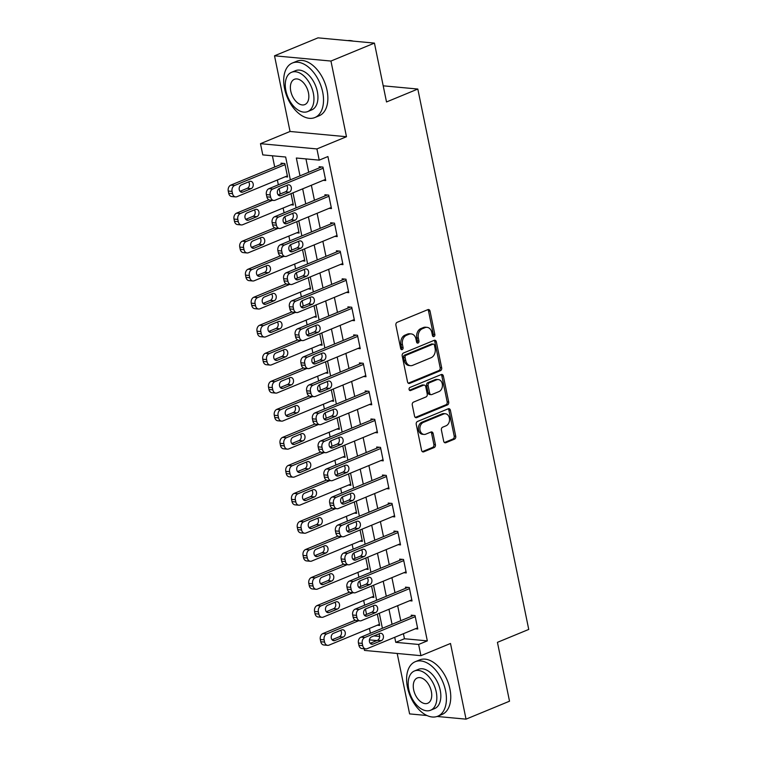 <?xml version="1.0" encoding="UTF-8"?>
<svg xmlns="http://www.w3.org/2000/svg" width="757" height="757" viewBox="0 0 757 757"><rect width="100%" height="100%" fill="white"/><g stroke="black" fill="none" stroke-linecap="round" stroke-linejoin="round"><path stroke-width="1.14" d="M433.96 336.543A1.618 1.23 95.3 0 0 434.84 334.509L430.042 311.127A2.318 1.76 95.3 0 0 428.547 309.528A2.318 1.76 95.3 0 0 427.885 309.632L397.151 322.312A2.318 1.76 95.3 0 0 395.902 325.217L400.699 348.599A1.618 1.23 95.3 0 0 403.084 347.614L402.469 344.586A7.409 5.63 95.3 0 1 406.481 335.294L409.045 334.234A7.409 5.63 95.3 0 1 411.174 333.903A7.409 5.63 95.3 0 1 415.953 339.022L416.577 342.05A1.618 1.23 95.3 0 0 418.962 341.066L418.347 338.038A7.409 5.63 95.3 0 1 422.359 328.737L424.923 327.686A7.409 5.63 95.3 0 1 427.052 327.346A7.409 5.63 95.3 0 1 431.831 332.474L432.455 335.493A1.618 1.23 95.3 0 0 433.96 336.543M432.767 336.193A1.618 1.23 95.3 0 0 433.316 334.367L428.519 310.985A2.318 1.76 95.3 0 0 427.762 309.679M401.011 349.299A1.618 1.23 95.3 0 0 401.56 347.472L400.945 344.444L402.469 344.586M416.889 342.751A1.618 1.23 95.3 0 0 417.438 340.924L416.814 337.896L418.347 338.038M443.687 441.217A2.318 1.76 95.3 0 0 445.182 442.817A2.318 1.76 95.3 0 0 445.845 442.713L454.474 439.155A2.318 1.76 95.3 0 0 455.723 436.25L450.396 410.275A2.318 1.76 95.3 0 0 448.901 408.676A2.318 1.76 95.3 0 0 448.239 408.78L417.504 421.46A2.318 1.76 95.3 0 0 416.246 424.374L421.583 450.339A2.318 1.76 95.3 0 0 423.078 451.938A2.318 1.76 95.3 0 0 423.74 451.834L434.158 447.538A2.318 1.76 95.3 0 0 435.407 444.633L433.127 433.515A2.318 1.76 95.3 0 0 431.632 431.916A2.318 1.76 95.3 0 0 430.97 432.02L425.803 434.149A6.188 4.712 95.3 0 1 424.024 434.433A6.188 4.712 95.3 0 1 419.88 429.001A6.188 4.712 95.3 0 1 423.39 422.378L443.621 414.032A6.188 4.712 95.3 0 1 445.4 413.748A6.188 4.712 95.3 0 1 449.535 419.179A6.188 4.712 95.3 0 1 446.034 425.803L442.665 427.194A2.318 1.76 95.3 0 0 441.407 430.099L443.687 441.217M403.415 633.704L404.456 638.747L427.327 640.876L418.63 644.462L420.93 655.676L364.505 650.424L364.155 648.749M374.431 43.102L330.951 61.052L274.517 55.8L317.997 37.85L374.431 43.102L386.515 101.958L417.817 89.042L528.746 629.427L497.434 642.343L509.518 701.2L466.038 719.15L450.5 643.478L420.93 655.676M274.517 55.8L290.045 131.472L346.479 136.724L330.951 61.052M346.479 136.724L316.918 148.93L319.217 160.143L296.337 158.014L299.999 175.851M427.327 640.876L327.913 156.548L319.217 160.143M440.423 370.703A2.318 1.76 95.3 0 0 441.672 367.798L436.344 341.833A2.318 1.76 95.3 0 0 434.849 340.224A2.318 1.76 95.3 0 0 434.187 340.328L403.453 353.017A2.318 1.76 95.3 0 0 402.204 355.922L407.531 381.888A2.318 1.76 95.3 0 0 409.026 383.496A2.318 1.76 95.3 0 0 409.688 383.392L440.423 370.703L438.89 370.561A2.318 1.76 95.3 0 0 440.148 367.656L434.821 341.691A2.318 1.76 95.3 0 0 434.064 340.385M443.365 376.049L448.702 402.024A2.318 1.76 95.3 0 1 447.444 404.929L416.719 417.609A2.318 1.76 95.3 0 1 416.047 417.713A2.318 1.76 95.3 0 1 414.552 416.113L412.272 405.004A2.318 1.76 95.3 0 1 413.53 402.099L425.992 396.952A2.318 1.76 95.3 0 0 427.251 394.047L425.737 386.676A2.318 1.76 95.3 0 0 424.242 385.076A2.318 1.76 95.3 0 0 423.579 385.181L410.597 390.536A1.618 1.23 95.3 0 1 409.972 387.452L441.208 374.554A2.318 1.76 95.3 0 1 441.88 374.45A2.318 1.76 95.3 0 1 443.365 376.049L441.842 375.907L447.179 401.882L448.702 402.024M397.198 653.471L409.603 713.898L426.976 715.516M437.12 716.463L466.038 719.15M305.951 158.904L308.695 172.265M311.364 185.257L314.448 200.293M317.117 213.285L320.202 228.321M322.87 241.313L325.955 256.349M328.623 269.341L331.708 284.377M334.376 297.369L337.461 312.404M340.13 325.396L343.214 340.432M345.883 353.424L348.968 368.46M351.636 381.452L354.721 396.488M357.389 409.48L360.474 424.516M363.142 437.508L366.227 452.544M368.896 465.536L371.98 480.572M374.649 493.564L377.734 508.6M380.402 521.592L383.487 536.628M386.155 549.62L389.24 564.656M391.908 577.648L394.993 592.684M397.662 605.676L400.746 620.712M323.324 180.317L325.728 180.545L322.965 167.089L319.151 166.729L319.388 167.855M329.077 208.345L331.481 208.572L328.718 195.117L324.904 194.757L325.141 195.883M334.831 236.373L337.234 236.6L334.471 223.145L330.658 222.785L330.894 223.911M340.584 264.401L342.987 264.628L340.224 251.173L336.411 250.813L336.647 251.939M346.337 292.429L348.74 292.656L345.977 279.201L342.164 278.841L342.401 279.967M352.09 320.457L354.494 320.684L351.731 307.228L347.917 306.869L348.154 307.995M357.843 348.485L360.247 348.712L357.484 335.256L353.67 334.897L353.907 336.023M363.597 376.513L366 376.74L363.237 363.284L359.433 362.925L359.66 364.051M369.35 404.541L371.753 404.768L368.99 391.312L365.186 390.953L365.413 392.079M375.103 432.569L377.506 432.796L374.753 419.34L370.939 418.99L371.167 420.107M380.856 460.597L383.26 460.824L380.506 447.368L376.693 447.018L376.92 448.135M386.609 488.625L389.013 488.852L386.259 475.396L382.446 475.046L382.673 476.162M392.363 516.653L394.766 516.88L392.012 503.424L388.199 503.074L388.426 504.19M398.116 544.68L400.519 544.908L397.766 531.452L393.952 531.102L394.179 532.218M403.869 572.708L406.272 572.935L403.519 559.48L399.705 559.13L399.933 560.246M409.622 600.736L412.026 600.963L409.272 587.508L405.459 587.158L405.686 588.274M415.375 628.764L417.779 628.991L415.025 615.536L411.212 615.186L411.439 616.302M272.397 155.781L274.706 167.013M277.365 179.996L278.349 184.784M279.134 188.607L280.241 193.981M283.127 208.024L284.102 212.821M284.887 216.634L285.995 222.009M288.881 236.052L289.855 240.849M290.641 244.662L291.748 250.037M294.634 264.079L295.608 268.877M296.394 272.69L297.501 278.065M300.387 292.107L301.362 296.905M302.147 300.718L303.254 306.093M306.14 320.135L307.115 324.933M307.9 328.746L309.007 334.121M311.893 348.163L312.878 352.961M313.653 356.774L314.761 362.149M317.647 376.191L318.631 380.989M319.407 384.802L320.514 390.177M323.4 404.219L324.384 409.017M325.16 412.83L326.267 418.205M329.153 432.247L330.137 437.044M330.913 440.858L332.02 446.233M334.906 460.284L335.89 465.072M336.666 468.886L337.773 474.26M340.659 488.312L341.644 493.1M342.419 496.914L343.527 502.288M346.413 516.34L347.397 521.128M348.173 524.942L349.28 530.316M352.166 544.368L353.15 549.156M353.926 552.97L355.033 558.344M357.919 572.396L358.903 577.184M359.679 580.998L360.786 586.372M363.672 600.424L364.656 605.212M365.432 609.025L366.539 614.4M369.425 628.452L370.41 633.24M373.92 635.908L379.635 636.438M285.19 176.769L287.603 176.996L284.84 163.54L281.027 163.181L281.254 164.307M290.943 204.797L293.356 205.024L291.019 193.65M296.697 232.825L299.11 233.052L296.772 221.678M302.459 260.853L304.863 261.08L302.526 249.706M308.213 288.881L310.616 289.108L308.279 277.734M313.966 316.909L316.369 317.136L314.032 305.762M319.719 344.937L322.122 345.164L319.785 333.79M325.472 372.964L327.876 373.192L325.538 361.818M331.225 400.992L333.629 401.219L331.292 389.846M336.979 429.02L339.382 429.247L337.045 417.873M342.732 457.048L345.135 457.275L342.798 445.901M348.485 485.076L350.888 485.303L348.551 473.929M354.238 513.104L356.642 513.331L354.304 501.957M359.991 541.132L362.395 541.359L360.058 529.985M365.745 569.16L368.148 569.387L365.811 558.013M371.498 597.188L373.901 597.415L371.564 586.041M377.251 625.216L379.654 625.443L377.317 614.069M417.817 89.042L383.193 85.815M290.347 179.835L285.663 157.021L262.783 154.892L260.484 143.679L316.918 148.93M290.045 131.472L260.484 143.679M394.719 637.29L395.75 642.333L418.63 644.462M302.668 188.843L305.752 203.879M308.421 216.871L311.505 231.907M314.174 244.899L317.259 259.935M319.927 272.927L323.012 287.963M325.68 300.955L328.765 315.991M331.434 328.983L334.518 344.019M337.187 357.011L340.272 372.047M342.94 385.039L346.025 400.084M348.693 413.067L351.778 428.112M354.446 441.094L357.531 456.14M360.2 469.122L363.284 484.168M365.953 497.15L369.038 512.196M371.706 525.178L374.791 540.224M377.459 553.206L380.544 568.252M383.212 581.234L386.297 596.279M388.966 609.262L392.05 624.307M382.399 628.291L379.314 613.255M376.645 600.263L373.561 585.227M370.892 572.235L367.807 557.19M365.139 544.207L362.054 529.162M359.386 516.179L356.301 501.134M353.633 488.151L350.548 473.106M347.879 460.124L344.795 445.078M342.126 432.096L339.041 417.05M336.373 404.068L333.288 389.022M330.62 376.04L327.535 360.994M324.867 348.012L321.782 332.966M319.113 319.984L316.029 304.939M313.36 291.956L310.275 276.911M307.607 263.919L304.522 248.883M301.854 235.891L298.769 220.855M296.101 207.863L293.016 192.827M369.416 639.883L376.797 640.573M404.456 638.747L395.75 642.333M427.052 327.346L425.529 327.204A7.409 5.63 95.3 0 0 423.4 327.544L424.923 327.686M416.814 337.896A7.409 5.63 95.3 0 1 420.835 328.595L423.4 327.544M411.174 333.903L409.651 333.761A7.409 5.63 95.3 0 0 407.521 334.092L409.045 334.234M400.945 344.444A7.409 5.63 95.3 0 1 404.957 335.152L407.521 334.092M408.288 383.193L438.89 370.561M434.452 345.239A1.618 1.23 95.3 0 0 432.938 344.189L405.97 355.317A1.618 1.23 95.3 0 0 405.09 357.351L405.743 360.55A7.409 5.63 95.3 0 0 410.521 365.669A7.409 5.63 95.3 0 0 412.65 365.338L431.093 357.72A7.409 5.63 95.3 0 0 435.105 348.428L434.452 345.239M433.401 344.113L431.878 343.971A1.618 1.23 95.3 0 0 431.414 344.047L432.938 344.189M410.521 365.669L408.998 365.527A7.409 5.63 95.3 0 1 404.219 360.408L403.566 357.209A1.618 1.23 95.3 0 1 404.437 355.175L431.414 344.047M415.309 417.419L445.92 404.787A2.318 1.76 95.3 0 0 447.179 401.882M424.242 385.076L422.718 384.935A2.318 1.76 95.3 0 0 422.046 385.039L409.452 390.233M438.928 391.615A6.188 4.712 95.3 0 0 442.429 384.991A6.188 4.712 95.3 0 0 438.294 379.56A6.188 4.712 95.3 0 0 436.505 379.844L429.38 382.777A2.318 1.76 95.3 0 0 428.121 385.692L429.635 393.063A2.318 1.76 95.3 0 0 431.13 394.662A2.318 1.76 95.3 0 0 431.793 394.558L438.928 391.615M438.294 379.56L436.761 379.418A6.188 4.712 95.3 0 0 434.982 379.702L436.505 379.844M431.13 394.662L429.607 394.52A2.318 1.76 95.3 0 1 428.112 392.921L426.598 385.55A2.318 1.76 95.3 0 1 427.856 382.635L434.982 379.702M441.842 375.907A2.318 1.76 95.3 0 0 441.085 374.611M445.4 413.748L443.876 413.606A6.188 4.712 95.3 0 0 442.097 413.89L443.621 414.032M424.024 434.433L422.501 434.291A6.188 4.712 95.3 0 1 418.356 428.859A6.188 4.712 95.3 0 1 421.867 422.236L442.097 413.89M422.34 451.645L432.625 447.396A2.318 1.76 95.3 0 0 433.884 444.491L431.604 433.373A2.318 1.76 95.3 0 0 430.847 432.077M444.444 442.523L452.941 439.013A2.318 1.76 95.3 0 0 454.2 436.108L448.873 410.133A2.318 1.76 95.3 0 0 448.116 408.827M283.43 163.408L230.819 185.124A4.722 3.586 -84.7 0 0 228.254 191.038L228.718 193.281A4.722 3.586 -84.7 0 0 231.756 196.546L235.569 196.905A4.722 3.586 95.3 0 0 236.932 196.688L287.367 175.87M235.569 196.905A4.722 3.586 95.3 0 1 232.531 193.641L232.068 191.398A4.722 3.586 95.3 0 1 234.632 185.474L285.067 164.657M240.007 191.303L247.312 188.285A3.776 2.867 95.3 0 0 249.356 185.484A3.776 2.867 95.3 0 0 248.608 181.898M242.779 192.089L251.125 188.644A3.776 2.867 95.3 0 0 253.264 184.604A3.776 2.867 95.3 0 0 250.737 181.292A3.776 2.867 95.3 0 0 249.649 181.462L241.303 184.907A3.776 2.867 95.3 0 0 239.165 188.947A3.776 2.867 95.3 0 0 241.691 192.259A3.776 2.867 95.3 0 0 242.779 192.089L240.66 191.89M325.501 179.418L275.065 200.236A4.722 3.586 95.3 0 1 273.703 200.454A4.722 3.586 95.3 0 1 270.665 197.189L270.202 194.946A4.722 3.586 95.3 0 1 272.757 189.023L323.201 168.205M321.555 166.956L268.943 188.673L272.757 189.023M280.904 195.637A3.776 2.867 -84.7 0 1 279.825 195.808A3.776 2.867 -84.7 0 1 277.299 192.496A3.776 2.867 -84.7 0 1 279.437 188.455L287.783 185.011A3.776 2.867 -84.7 0 1 288.871 184.84A3.776 2.867 -84.7 0 1 291.388 188.152A3.776 2.867 -84.7 0 1 289.259 192.193L280.904 195.637L278.784 195.438M286.742 185.446A3.776 2.867 -84.7 0 1 287.49 189.032A3.776 2.867 -84.7 0 1 285.446 191.833L278.141 194.852M273.703 200.454L269.889 200.094A4.722 3.586 -84.7 0 1 266.852 196.829L266.388 194.587A4.722 3.586 -84.7 0 1 268.943 188.673M268.896 199.81L236.572 213.152A4.722 3.586 -84.7 0 0 234.008 219.066L234.471 221.309A4.722 3.586 -84.7 0 0 237.509 224.574L241.322 224.933A4.722 3.586 95.3 0 0 242.685 224.715L293.12 203.898M241.322 224.933A4.722 3.586 95.3 0 1 238.285 221.669L237.821 219.426A4.722 3.586 95.3 0 1 240.385 213.502L272.321 200.321M245.76 219.331L253.065 216.313A3.776 2.867 95.3 0 0 255.109 213.512A3.776 2.867 95.3 0 0 254.361 209.926M248.533 220.117L256.878 216.672A3.776 2.867 95.3 0 0 259.017 212.632A3.776 2.867 95.3 0 0 256.491 209.32A3.776 2.867 95.3 0 0 255.402 209.49L247.056 212.935A3.776 2.867 95.3 0 0 244.918 216.975A3.776 2.867 95.3 0 0 247.444 220.287A3.776 2.867 95.3 0 0 248.533 220.117L246.413 219.918M274.649 227.838L242.325 241.18A4.722 3.586 -84.7 0 0 239.761 247.094L240.224 249.337A4.722 3.586 -84.7 0 0 243.262 252.601L247.075 252.961A4.722 3.586 95.3 0 0 248.438 252.743L298.873 231.926M247.075 252.961A4.722 3.586 95.3 0 1 244.038 249.696L243.574 247.454A4.722 3.586 95.3 0 1 246.139 241.53L278.084 228.349M251.513 247.359L258.818 244.341A3.776 2.867 95.3 0 0 260.862 241.54A3.776 2.867 95.3 0 0 260.115 237.953M254.286 248.145L262.632 244.7A3.776 2.867 95.3 0 0 264.77 240.66A3.776 2.867 95.3 0 0 262.244 237.348A3.776 2.867 95.3 0 0 261.156 237.518L252.81 240.963A3.776 2.867 95.3 0 0 250.681 245.003A3.776 2.867 95.3 0 0 253.198 248.315A3.776 2.867 95.3 0 0 254.286 248.145L252.166 247.946M280.402 255.866L248.078 269.208A4.722 3.586 -84.7 0 0 245.514 275.132L245.978 277.365A4.722 3.586 -84.7 0 0 249.015 280.629L252.829 280.989A4.722 3.586 95.3 0 0 254.191 280.771L304.626 259.954M252.829 280.989A4.722 3.586 95.3 0 1 249.791 277.724L249.327 275.482A4.722 3.586 95.3 0 1 251.892 269.558L283.837 256.377M257.266 275.387L264.572 272.369A3.776 2.867 95.3 0 0 266.615 269.568A3.776 2.867 95.3 0 0 265.868 265.981M260.039 276.173L268.385 272.728A3.776 2.867 95.3 0 0 270.523 268.688A3.776 2.867 95.3 0 0 267.997 265.376A3.776 2.867 95.3 0 0 266.909 265.546L258.563 269A3.776 2.867 95.3 0 0 256.434 273.031A3.776 2.867 95.3 0 0 258.951 276.343A3.776 2.867 95.3 0 0 260.039 276.173L257.919 275.974M331.254 207.446L280.819 228.264A4.722 3.586 95.3 0 1 279.456 228.482A4.722 3.586 95.3 0 1 276.419 225.217L275.955 222.974A4.722 3.586 95.3 0 1 278.51 217.051L328.954 196.233M327.308 194.984L274.696 216.701L278.51 217.051M286.657 223.665A3.776 2.867 -84.7 0 1 285.578 223.835A3.776 2.867 -84.7 0 1 283.052 220.524A3.776 2.867 -84.7 0 1 285.19 216.483L293.536 213.039A3.776 2.867 -84.7 0 1 294.624 212.868A3.776 2.867 -84.7 0 1 297.141 216.18A3.776 2.867 -84.7 0 1 295.012 220.221L286.657 223.665L284.537 223.466M292.495 213.474A3.776 2.867 -84.7 0 1 293.243 217.06A3.776 2.867 -84.7 0 1 291.199 219.861L283.894 222.88M279.456 228.482L275.643 228.122A4.722 3.586 -84.7 0 1 272.605 224.857L272.142 222.615A4.722 3.586 -84.7 0 1 274.696 216.701M337.007 235.474L286.572 256.292A4.722 3.586 95.3 0 1 285.209 256.509A4.722 3.586 95.3 0 1 282.172 253.245L281.708 251.002A4.722 3.586 95.3 0 1 284.263 245.079L334.708 224.261M333.071 223.012L280.45 244.729L284.263 245.079M292.41 251.693A3.776 2.867 -84.7 0 1 291.331 251.863A3.776 2.867 -84.7 0 1 288.805 248.551A3.776 2.867 -84.7 0 1 290.943 244.511L299.289 241.067A3.776 2.867 -84.7 0 1 300.378 240.896A3.776 2.867 -84.7 0 1 302.895 244.208A3.776 2.867 -84.7 0 1 300.766 248.249L292.41 251.693L290.291 251.494M298.249 241.502A3.776 2.867 -84.7 0 1 298.996 245.088A3.776 2.867 -84.7 0 1 296.952 247.889L289.647 250.908M285.209 256.509L281.396 256.15A4.722 3.586 -84.7 0 1 278.358 252.885L277.895 250.643A4.722 3.586 -84.7 0 1 280.45 244.729M342.76 263.502L292.325 284.32A4.722 3.586 95.3 0 1 290.962 284.537A4.722 3.586 95.3 0 1 287.925 281.273L287.461 279.03A4.722 3.586 95.3 0 1 290.016 273.107L340.461 252.289M338.824 251.04L286.203 272.757L290.016 273.107M298.163 279.721A3.776 2.867 -84.7 0 1 297.085 279.891A3.776 2.867 -84.7 0 1 294.558 276.579A3.776 2.867 -84.7 0 1 296.697 272.548L305.043 269.095A3.776 2.867 -84.7 0 1 306.131 268.924A3.776 2.867 -84.7 0 1 308.648 272.236A3.776 2.867 -84.7 0 1 306.519 276.277L298.163 279.721L296.044 279.522M304.002 269.53A3.776 2.867 -84.7 0 1 304.749 273.116A3.776 2.867 -84.7 0 1 302.705 275.917L295.4 278.936M290.962 284.537L287.149 284.178A4.722 3.586 -84.7 0 1 284.112 280.913L283.648 278.68A4.722 3.586 -84.7 0 1 286.203 272.757M286.155 283.894L253.832 297.236A4.722 3.586 -84.7 0 0 251.267 303.16L251.731 305.393A4.722 3.586 -84.7 0 0 254.778 308.657L258.582 309.017A4.722 3.586 95.3 0 0 259.944 308.799L310.379 287.982M258.582 309.017A4.722 3.586 95.3 0 1 255.544 305.752L255.081 303.51A4.722 3.586 95.3 0 1 257.645 297.586L289.59 284.405M263.02 303.415L270.325 300.397A3.776 2.867 95.3 0 0 272.369 297.605A3.776 2.867 95.3 0 0 271.621 294.009M265.792 304.2L274.138 300.756A3.776 2.867 95.3 0 0 276.277 296.716A3.776 2.867 95.3 0 0 273.75 293.404A3.776 2.867 95.3 0 0 272.662 293.574L264.316 297.028A3.776 2.867 95.3 0 0 262.187 301.059A3.776 2.867 95.3 0 0 264.704 304.371A3.776 2.867 95.3 0 0 265.792 304.2L263.673 304.002M348.513 291.53L298.078 312.348A4.722 3.586 95.3 0 1 296.716 312.565A4.722 3.586 95.3 0 1 293.678 309.301L293.214 307.058A4.722 3.586 95.3 0 1 295.769 301.135L346.214 280.317M344.577 279.068L291.956 300.784L295.769 301.135M303.926 307.749A3.776 2.867 -84.7 0 1 302.838 307.919A3.776 2.867 -84.7 0 1 300.311 304.607A3.776 2.867 -84.7 0 1 302.45 300.576L310.796 297.123A3.776 2.867 -84.7 0 1 311.884 296.952A3.776 2.867 -84.7 0 1 314.401 300.264A3.776 2.867 -84.7 0 1 312.272 304.305L303.926 307.749L301.797 307.55M309.755 297.558A3.776 2.867 -84.7 0 1 310.502 301.154A3.776 2.867 -84.7 0 1 308.459 303.945L301.154 306.964M296.716 312.565L292.902 312.206A4.722 3.586 -84.7 0 1 289.865 308.941L289.401 306.708A4.722 3.586 -84.7 0 1 291.956 300.784M353.188 41.124A29.485 17.78 -112.4 0 0 347.7 40.613M322.681 92.061A29.485 17.78 -112.4 0 0 292.363 63.03A29.485 17.78 -112.4 0 0 284.547 88.512A29.485 17.78 -112.4 0 0 314.855 117.543A29.485 17.78 -112.4 0 0 322.681 92.061M314.855 117.543L319.208 115.745A29.485 17.78 -112.4 0 0 327.024 90.263A29.485 17.78 -112.4 0 0 296.716 61.241L292.363 63.03M291.511 72.312L295.514 70.666A21.224 12.803 67.6 0 1 317.334 91.559A21.224 12.803 67.6 0 1 311.714 109.907L307.711 111.563A21.224 12.803 -112.4 0 0 313.341 93.215A21.224 12.803 -112.4 0 0 291.511 72.312A21.224 12.803 -112.4 0 0 285.881 90.66A21.224 12.803 -112.4 0 0 307.711 111.563M290.764 91.114A13.683 8.251 -112.4 0 0 304.834 104.58A13.683 8.251 -112.4 0 0 308.459 92.761A13.683 8.251 -112.4 0 0 294.388 79.296A13.683 8.251 -112.4 0 0 290.764 91.114M445.57 690.744A29.485 17.78 -112.4 0 0 415.252 661.713A29.485 17.78 -112.4 0 0 407.436 687.195A29.485 17.78 -112.4 0 0 437.754 716.217A29.485 17.78 -112.4 0 0 445.57 690.744M437.754 716.217L442.097 714.428A29.485 17.78 -112.4 0 0 449.913 688.946A29.485 17.78 -112.4 0 0 419.605 659.924L415.252 661.713M414.401 670.995L418.403 669.349A21.224 12.803 67.6 0 1 440.233 690.242A21.224 12.803 67.6 0 1 434.603 708.59L430.601 710.236A21.224 12.803 -112.4 0 0 436.231 691.898A21.224 12.803 -112.4 0 0 414.401 670.995A21.224 12.803 -112.4 0 0 408.78 689.343A21.224 12.803 -112.4 0 0 430.601 710.236M413.653 689.797A13.683 8.251 -112.4 0 0 427.724 703.262A13.683 8.251 -112.4 0 0 431.348 691.444A13.683 8.251 -112.4 0 0 417.287 677.969A13.683 8.251 -112.4 0 0 413.653 689.797M291.909 311.922L259.585 325.264A4.722 3.586 -84.7 0 0 257.02 331.188L257.484 333.43A4.722 3.586 -84.7 0 0 260.531 336.685L264.335 337.045A4.722 3.586 95.3 0 0 265.698 336.827L316.133 316.01M264.335 337.045A4.722 3.586 95.3 0 1 261.297 333.78L260.834 331.538A4.722 3.586 95.3 0 1 263.398 325.614L295.344 312.433M268.773 331.443L276.078 328.424A3.776 2.867 95.3 0 0 278.122 325.633A3.776 2.867 95.3 0 0 277.374 322.037M271.545 332.228L279.891 328.784A3.776 2.867 95.3 0 0 282.03 324.744A3.776 2.867 95.3 0 0 279.503 321.432A3.776 2.867 95.3 0 0 278.415 321.602L270.069 325.056A3.776 2.867 95.3 0 0 267.94 329.087A3.776 2.867 95.3 0 0 270.457 332.399A3.776 2.867 95.3 0 0 271.545 332.228L269.426 332.03M297.662 339.95L265.338 353.292A4.722 3.586 -84.7 0 0 262.774 359.215L263.237 361.458A4.722 3.586 -84.7 0 0 266.284 364.713L270.098 365.073A4.722 3.586 95.3 0 0 271.451 364.855L321.886 344.038M270.098 365.073A4.722 3.586 95.3 0 1 267.051 361.808L266.587 359.566A4.722 3.586 95.3 0 1 269.151 353.642L301.097 340.461M274.526 359.471L281.831 356.452A3.776 2.867 95.3 0 0 283.875 353.661A3.776 2.867 95.3 0 0 283.127 350.065M277.299 360.256L285.644 356.812A3.776 2.867 95.3 0 0 287.783 352.771A3.776 2.867 95.3 0 0 285.257 349.46A3.776 2.867 95.3 0 0 284.178 349.63L275.822 353.084A3.776 2.867 95.3 0 0 273.693 357.115A3.776 2.867 95.3 0 0 276.21 360.427A3.776 2.867 95.3 0 0 277.299 360.256L275.179 360.058M303.415 367.978L271.091 381.32A4.722 3.586 -84.7 0 0 268.527 387.243L268.99 389.486A4.722 3.586 -84.7 0 0 272.037 392.741L275.851 393.101A4.722 3.586 95.3 0 0 277.204 392.883L327.639 372.065M275.851 393.101A4.722 3.586 95.3 0 1 272.804 389.836L272.34 387.593A4.722 3.586 95.3 0 1 274.905 381.67L306.85 368.489M280.279 387.499L287.584 384.48A3.776 2.867 95.3 0 0 289.628 381.689A3.776 2.867 95.3 0 0 288.881 378.093M283.052 388.284L291.398 384.84A3.776 2.867 95.3 0 0 293.536 380.799A3.776 2.867 95.3 0 0 291.01 377.497A3.776 2.867 95.3 0 0 289.931 377.658L281.576 381.112A3.776 2.867 95.3 0 0 279.447 385.143A3.776 2.867 95.3 0 0 281.964 388.455A3.776 2.867 95.3 0 0 283.052 388.284L280.932 388.086M309.168 396.006L276.844 409.348A4.722 3.586 -84.7 0 0 274.289 415.271L274.744 417.514A4.722 3.586 -84.7 0 0 277.791 420.769L281.604 421.129A4.722 3.586 95.3 0 0 282.957 420.911L333.392 400.093M281.604 421.129A4.722 3.586 95.3 0 1 278.557 417.864L278.093 415.621A4.722 3.586 95.3 0 1 280.658 409.698L312.603 396.517M286.032 415.527L293.338 412.508A3.776 2.867 95.3 0 0 295.381 409.717A3.776 2.867 95.3 0 0 294.634 406.121M288.805 416.312L297.151 412.868A3.776 2.867 95.3 0 0 299.289 408.827A3.776 2.867 95.3 0 0 296.763 405.525A3.776 2.867 95.3 0 0 295.684 405.695L287.329 409.14A3.776 2.867 95.3 0 0 285.2 413.171A3.776 2.867 95.3 0 0 287.717 416.482A3.776 2.867 95.3 0 0 288.805 416.312L286.685 416.113M314.921 424.034L282.598 437.376A4.722 3.586 -84.7 0 0 280.043 443.299L280.497 445.542A4.722 3.586 -84.7 0 0 283.544 448.797L287.357 449.156A4.722 3.586 95.3 0 0 288.71 448.939L339.145 428.121M287.357 449.156A4.722 3.586 95.3 0 1 284.31 445.892L283.847 443.649A4.722 3.586 95.3 0 1 286.411 437.735L318.356 424.545M291.786 443.555L299.091 440.536A3.776 2.867 95.3 0 0 301.135 437.745A3.776 2.867 95.3 0 0 300.387 434.149M294.558 444.34L302.904 440.896A3.776 2.867 95.3 0 0 305.043 436.855A3.776 2.867 95.3 0 0 302.516 433.553A3.776 2.867 95.3 0 0 301.437 433.723L293.082 437.168A3.776 2.867 95.3 0 0 290.953 441.199A3.776 2.867 95.3 0 0 293.47 444.51A3.776 2.867 95.3 0 0 294.558 444.34L292.439 444.141M354.267 319.558L303.831 340.376A4.722 3.586 95.3 0 1 302.469 340.593A4.722 3.586 95.3 0 1 299.431 337.329L298.968 335.086A4.722 3.586 95.3 0 1 301.523 329.163L351.967 308.345M350.33 307.096L297.709 328.812L301.523 329.163M309.679 335.777A3.776 2.867 -84.7 0 1 308.591 335.947A3.776 2.867 -84.7 0 1 306.065 332.635A3.776 2.867 -84.7 0 1 308.203 328.604L316.549 325.15A3.776 2.867 -84.7 0 1 317.637 324.98A3.776 2.867 -84.7 0 1 320.154 328.292A3.776 2.867 -84.7 0 1 318.025 332.332L309.679 335.777L307.55 335.578M315.508 325.586A3.776 2.867 -84.7 0 1 316.256 329.181A3.776 2.867 -84.7 0 1 314.212 331.973L306.907 334.991M302.469 340.593L298.655 340.234A4.722 3.586 -84.7 0 1 295.618 336.979L295.154 334.736A4.722 3.586 -84.7 0 1 297.709 328.812M360.02 347.586L309.585 368.404A4.722 3.586 95.3 0 1 308.222 368.621A4.722 3.586 95.3 0 1 305.185 365.357L304.721 363.114A4.722 3.586 95.3 0 1 307.276 357.19L357.72 336.373M356.083 335.124L303.462 356.84L307.276 357.19M315.432 363.805A3.776 2.867 -84.7 0 1 314.344 363.975A3.776 2.867 -84.7 0 1 311.818 360.663A3.776 2.867 -84.7 0 1 313.956 356.632L322.302 353.178A3.776 2.867 -84.7 0 1 323.39 353.008A3.776 2.867 -84.7 0 1 325.907 356.32A3.776 2.867 -84.7 0 1 323.778 360.36L315.432 363.805L313.303 363.606M321.261 353.614A3.776 2.867 -84.7 0 1 322.009 357.209A3.776 2.867 -84.7 0 1 319.965 360.001L312.66 363.019M308.222 368.621L304.409 368.262A4.722 3.586 -84.7 0 1 301.371 365.006L300.908 362.764A4.722 3.586 -84.7 0 1 303.462 356.84M365.773 375.614L315.338 396.431A4.722 3.586 95.3 0 1 313.975 396.649A4.722 3.586 95.3 0 1 310.938 393.385L310.474 391.142A4.722 3.586 95.3 0 1 313.029 385.218L363.474 364.401M361.837 363.152L309.216 384.868L313.029 385.218M321.186 391.833A3.776 2.867 -84.7 0 1 320.097 392.003A3.776 2.867 -84.7 0 1 317.571 388.691A3.776 2.867 -84.7 0 1 319.709 384.66L328.055 381.206A3.776 2.867 -84.7 0 1 329.144 381.045A3.776 2.867 -84.7 0 1 331.67 384.348A3.776 2.867 -84.7 0 1 329.532 388.388L321.186 391.833L319.057 391.634M327.015 381.642A3.776 2.867 -84.7 0 1 327.762 385.237A3.776 2.867 -84.7 0 1 325.718 388.029L318.413 391.047M313.975 396.649L310.162 396.29A4.722 3.586 -84.7 0 1 307.124 393.034L306.661 390.792A4.722 3.586 -84.7 0 1 309.216 384.868M371.526 403.642L321.091 424.459A4.722 3.586 95.3 0 1 319.728 424.677A4.722 3.586 95.3 0 1 316.691 421.412L316.227 419.17A4.722 3.586 95.3 0 1 318.782 413.246L369.227 392.429M367.59 391.18L314.969 412.896L318.782 413.246M326.939 419.861A3.776 2.867 -84.7 0 1 325.851 420.031A3.776 2.867 -84.7 0 1 323.324 416.719A3.776 2.867 -84.7 0 1 325.463 412.688L333.809 409.244A3.776 2.867 -84.7 0 1 334.897 409.073A3.776 2.867 -84.7 0 1 337.423 412.376A3.776 2.867 -84.7 0 1 335.285 416.416L326.939 419.861L324.81 419.662M332.768 409.669A3.776 2.867 -84.7 0 1 333.515 413.265A3.776 2.867 -84.7 0 1 331.471 416.057L324.166 419.075M319.728 424.677L315.915 424.317A4.722 3.586 -84.7 0 1 312.878 421.062L312.414 418.82A4.722 3.586 -84.7 0 1 314.969 412.896M377.279 431.67L326.844 452.487A4.722 3.586 95.3 0 1 325.482 452.705A4.722 3.586 95.3 0 1 322.444 449.44L321.98 447.198A4.722 3.586 95.3 0 1 324.535 441.284L374.98 420.466M373.343 419.208L320.731 440.924L324.535 441.284M332.692 447.889A3.776 2.867 -84.7 0 1 331.604 448.059A3.776 2.867 -84.7 0 1 329.077 444.747A3.776 2.867 -84.7 0 1 331.216 440.716L339.562 437.272A3.776 2.867 -84.7 0 1 340.65 437.101A3.776 2.867 -84.7 0 1 343.176 440.404A3.776 2.867 -84.7 0 1 341.038 444.444L332.692 447.889L330.563 447.69M338.521 437.697A3.776 2.867 -84.7 0 1 339.268 441.293A3.776 2.867 -84.7 0 1 337.225 444.085L329.92 447.103M325.482 452.705L321.668 452.345A4.722 3.586 -84.7 0 1 318.631 449.09L318.167 446.848A4.722 3.586 -84.7 0 1 320.731 440.924M320.675 452.061L288.351 465.404A4.722 3.586 -84.7 0 0 285.796 471.327L286.25 473.57A4.722 3.586 -84.7 0 0 289.297 476.825L293.11 477.184A4.722 3.586 95.3 0 0 294.464 476.967L344.899 456.149M293.11 477.184A4.722 3.586 95.3 0 1 290.063 473.92L289.609 471.677A4.722 3.586 95.3 0 1 292.164 465.763L324.11 452.572M297.539 471.583L304.844 468.564A3.776 2.867 95.3 0 0 306.888 465.773A3.776 2.867 95.3 0 0 306.14 462.177M300.311 472.368L308.657 468.924A3.776 2.867 95.3 0 0 310.796 464.883A3.776 2.867 95.3 0 0 308.269 461.581A3.776 2.867 95.3 0 0 307.191 461.751L298.835 465.195A3.776 2.867 95.3 0 0 296.706 469.226A3.776 2.867 95.3 0 0 299.223 472.538A3.776 2.867 95.3 0 0 300.311 472.368L298.192 472.169M383.033 459.698L332.597 480.515A4.722 3.586 95.3 0 1 331.235 480.733A4.722 3.586 95.3 0 1 328.197 477.468L327.734 475.226A4.722 3.586 95.3 0 1 330.289 469.312L380.733 448.494M379.096 447.236L326.485 468.952L330.289 469.312M338.445 475.916A3.776 2.867 -84.7 0 1 337.357 476.087A3.776 2.867 -84.7 0 1 334.831 472.775A3.776 2.867 -84.7 0 1 336.969 468.744L345.315 465.3A3.776 2.867 -84.7 0 1 346.403 465.129A3.776 2.867 -84.7 0 1 348.93 468.432A3.776 2.867 -84.7 0 1 346.791 472.472L338.445 475.916L336.316 475.718M344.274 465.725A3.776 2.867 -84.7 0 1 345.022 469.321A3.776 2.867 -84.7 0 1 342.978 472.113L335.673 475.131M331.235 480.733L327.421 480.373A4.722 3.586 -84.7 0 1 324.384 477.118L323.92 474.876A4.722 3.586 -84.7 0 1 326.485 468.952M326.428 480.089L294.104 493.432A4.722 3.586 -84.7 0 0 291.549 499.355L292.003 501.598A4.722 3.586 -84.7 0 0 295.05 504.853L298.864 505.212A4.722 3.586 95.3 0 0 300.217 504.995L350.652 484.177M298.864 505.212A4.722 3.586 95.3 0 1 295.817 501.948L295.362 499.705A4.722 3.586 95.3 0 1 297.917 493.791L329.863 480.6M303.292 499.611L310.597 496.592A3.776 2.867 95.3 0 0 312.641 493.801A3.776 2.867 95.3 0 0 311.893 490.205M306.065 500.396L314.41 496.952A3.776 2.867 95.3 0 0 316.549 492.911A3.776 2.867 95.3 0 0 314.023 489.609A3.776 2.867 95.3 0 0 312.944 489.779L304.588 493.223A3.776 2.867 95.3 0 0 302.459 497.254A3.776 2.867 95.3 0 0 304.976 500.566A3.776 2.867 95.3 0 0 306.065 500.396L303.945 500.197M388.786 487.726L338.351 508.543A4.722 3.586 95.3 0 1 336.988 508.761A4.722 3.586 95.3 0 1 333.951 505.496L333.487 503.254A4.722 3.586 95.3 0 1 336.051 497.34L386.486 476.522M384.849 475.264L332.238 496.98L336.051 497.34M344.198 503.944A3.776 2.867 -84.7 0 1 343.11 504.115A3.776 2.867 -84.7 0 1 340.584 500.803A3.776 2.867 -84.7 0 1 342.722 496.772L351.068 493.327A3.776 2.867 -84.7 0 1 352.156 493.157A3.776 2.867 -84.7 0 1 354.683 496.46A3.776 2.867 -84.7 0 1 352.544 500.5L344.198 503.944L342.069 503.746M350.027 493.753A3.776 2.867 -84.7 0 1 350.775 497.349A3.776 2.867 -84.7 0 1 348.731 500.14L341.426 503.159M336.988 508.761L333.175 508.401A4.722 3.586 -84.7 0 1 330.137 505.146L329.673 502.903A4.722 3.586 -84.7 0 1 332.238 496.98M332.181 508.117L299.857 521.459A4.722 3.586 -84.7 0 0 297.302 527.383L297.756 529.626A4.722 3.586 -84.7 0 0 300.803 532.881L304.617 533.24A4.722 3.586 95.3 0 0 305.97 533.023L356.405 512.205M304.617 533.24A4.722 3.586 95.3 0 1 301.57 529.976L301.116 527.733A4.722 3.586 95.3 0 1 303.671 521.819L335.616 508.628M309.045 527.638L316.35 524.62A3.776 2.867 95.3 0 0 318.394 521.828A3.776 2.867 95.3 0 0 317.647 518.233M311.818 528.424L320.164 524.98A3.776 2.867 95.3 0 0 322.302 520.939A3.776 2.867 95.3 0 0 319.776 517.637A3.776 2.867 95.3 0 0 318.697 517.807L310.342 521.251A3.776 2.867 95.3 0 0 308.213 525.282A3.776 2.867 95.3 0 0 310.73 528.594A3.776 2.867 95.3 0 0 311.818 528.424L309.698 528.225M394.539 515.754L344.104 536.571A4.722 3.586 95.3 0 1 342.741 536.789A4.722 3.586 95.3 0 1 339.704 533.524L339.24 531.282A4.722 3.586 95.3 0 1 341.804 525.367L392.24 504.55M390.603 503.291L337.991 525.008L341.804 525.367M349.952 531.972A3.776 2.867 -84.7 0 1 348.863 532.143A3.776 2.867 -84.7 0 1 346.337 528.831A3.776 2.867 -84.7 0 1 348.475 524.8L356.821 521.355A3.776 2.867 -84.7 0 1 357.91 521.185A3.776 2.867 -84.7 0 1 360.436 524.487A3.776 2.867 -84.7 0 1 358.298 528.528L349.952 531.972L347.823 531.774M355.781 521.781A3.776 2.867 -84.7 0 1 356.528 525.377A3.776 2.867 -84.7 0 1 354.484 528.168L347.179 531.187M342.741 536.789L338.928 536.429A4.722 3.586 -84.7 0 1 335.89 533.174L335.427 530.931A4.722 3.586 -84.7 0 1 337.991 525.008M337.934 536.145L305.61 549.487A4.722 3.586 -84.7 0 0 303.055 555.411L303.51 557.654A4.722 3.586 -84.7 0 0 306.557 560.909L310.37 561.268A4.722 3.586 95.3 0 0 311.723 561.051L362.158 540.233M310.37 561.268A4.722 3.586 95.3 0 1 307.323 558.004L306.869 555.761A4.722 3.586 95.3 0 1 309.424 549.847L341.369 536.656M314.808 555.666L322.103 552.648A3.776 2.867 95.3 0 0 324.147 549.856A3.776 2.867 95.3 0 0 323.4 546.261M317.571 556.452L325.917 553.007A3.776 2.867 95.3 0 0 328.055 548.967A3.776 2.867 95.3 0 0 325.529 545.665A3.776 2.867 95.3 0 0 324.45 545.835L316.095 549.279A3.776 2.867 95.3 0 0 313.966 553.31A3.776 2.867 95.3 0 0 316.483 556.622A3.776 2.867 95.3 0 0 317.571 556.452L315.451 556.253M400.292 543.781L349.857 564.599A4.722 3.586 95.3 0 1 348.494 564.817A4.722 3.586 95.3 0 1 345.457 561.552L344.993 559.309A4.722 3.586 95.3 0 1 347.558 553.395L397.993 532.578M396.356 531.319L343.744 553.036L347.558 553.395M355.705 560A3.776 2.867 -84.7 0 1 354.617 560.171A3.776 2.867 -84.7 0 1 352.09 556.859A3.776 2.867 -84.7 0 1 354.229 552.828L362.575 549.383A3.776 2.867 -84.7 0 1 363.663 549.213A3.776 2.867 -84.7 0 1 366.189 552.515A3.776 2.867 -84.7 0 1 364.051 556.556L355.705 560L353.576 559.802M361.534 549.809A3.776 2.867 -84.7 0 1 362.281 553.405A3.776 2.867 -84.7 0 1 360.237 556.196L352.932 559.215M348.494 564.817L344.681 564.457A4.722 3.586 -84.7 0 1 341.644 561.202L341.18 558.959A4.722 3.586 -84.7 0 1 343.744 553.036M343.687 564.173L311.364 577.515A4.722 3.586 -84.7 0 0 308.809 583.439L309.263 585.681A4.722 3.586 -84.7 0 0 312.31 588.937L316.123 589.296A4.722 3.586 95.3 0 0 317.476 589.078L367.911 568.261M316.123 589.296A4.722 3.586 95.3 0 1 313.076 586.032L312.622 583.789A4.722 3.586 95.3 0 1 315.177 577.875L347.122 564.684M320.561 583.694L327.857 580.676A3.776 2.867 95.3 0 0 329.901 577.884A3.776 2.867 95.3 0 0 329.153 574.289M323.324 584.48L331.67 581.035A3.776 2.867 95.3 0 0 333.809 576.995A3.776 2.867 95.3 0 0 331.282 573.692A3.776 2.867 95.3 0 0 330.203 573.863L321.848 577.307A3.776 2.867 95.3 0 0 319.719 581.338A3.776 2.867 95.3 0 0 322.236 584.65A3.776 2.867 95.3 0 0 323.324 584.48L321.205 584.281M406.045 571.809L355.61 592.627A4.722 3.586 95.3 0 1 354.248 592.845A4.722 3.586 95.3 0 1 351.21 589.58L350.746 587.337A4.722 3.586 95.3 0 1 353.311 581.423L403.746 560.606M402.109 559.347L349.497 581.064L353.311 581.423M361.458 588.028A3.776 2.867 -84.7 0 1 360.37 588.198A3.776 2.867 -84.7 0 1 357.843 584.887A3.776 2.867 -84.7 0 1 359.982 580.856L368.328 577.411A3.776 2.867 -84.7 0 1 369.416 577.241A3.776 2.867 -84.7 0 1 371.942 580.543A3.776 2.867 -84.7 0 1 369.804 584.584L361.458 588.028L359.329 587.829M367.287 577.837A3.776 2.867 -84.7 0 1 368.034 581.433A3.776 2.867 -84.7 0 1 365.991 584.224L358.686 587.243M354.248 592.845L350.434 592.485A4.722 3.586 -84.7 0 1 347.397 589.23L346.933 586.987A4.722 3.586 -84.7 0 1 349.497 581.064M349.441 592.201L317.117 605.543A4.722 3.586 -84.7 0 0 314.562 611.467L315.016 613.709A4.722 3.586 -84.7 0 0 318.063 616.964L321.876 617.324A4.722 3.586 95.3 0 0 323.23 617.116L373.665 596.289M321.876 617.324A4.722 3.586 95.3 0 1 318.829 614.059L318.375 611.817A4.722 3.586 95.3 0 1 320.93 605.903L352.876 592.712M326.314 611.722L333.61 608.704A3.776 2.867 95.3 0 0 335.654 605.912A3.776 2.867 95.3 0 0 334.906 602.317M329.077 612.508L337.423 609.063A3.776 2.867 95.3 0 0 339.562 605.023A3.776 2.867 95.3 0 0 337.035 601.72A3.776 2.867 95.3 0 0 335.957 601.891L327.601 605.335A3.776 2.867 95.3 0 0 325.472 609.366A3.776 2.867 95.3 0 0 327.989 612.678A3.776 2.867 95.3 0 0 329.077 612.508L326.958 612.309M411.799 599.837L361.363 620.664A4.722 3.586 95.3 0 1 360.001 620.872A4.722 3.586 95.3 0 1 356.963 617.608L356.5 615.365A4.722 3.586 95.3 0 1 359.064 609.451L409.499 588.634M407.862 587.375L355.251 609.092L359.064 609.451M367.211 616.056A3.776 2.867 -84.7 0 1 366.123 616.226A3.776 2.867 -84.7 0 1 363.597 612.915A3.776 2.867 -84.7 0 1 365.735 608.883L374.081 605.439A3.776 2.867 -84.7 0 1 375.169 605.269A3.776 2.867 -84.7 0 1 377.696 608.571A3.776 2.867 -84.7 0 1 375.557 612.612L367.211 616.056L365.082 615.857M373.04 605.865A3.776 2.867 -84.7 0 1 373.788 609.461A3.776 2.867 -84.7 0 1 371.744 612.252L364.439 615.271M360.001 620.872L356.187 620.513A4.722 3.586 -84.7 0 1 353.15 617.258L352.686 615.015A4.722 3.586 -84.7 0 1 355.251 609.092M355.194 620.229L322.87 633.571A4.722 3.586 -84.7 0 0 320.315 639.495L320.769 641.737A4.722 3.586 -84.7 0 0 323.816 644.992L327.63 645.352A4.722 3.586 95.3 0 0 328.983 645.144L379.427 624.326M327.63 645.352A4.722 3.586 95.3 0 1 324.583 642.087L324.128 639.845A4.722 3.586 95.3 0 1 326.683 633.931L358.629 620.74M332.068 639.75L339.363 636.741A3.776 2.867 95.3 0 0 341.407 633.94A3.776 2.867 95.3 0 0 340.659 630.344M334.831 640.536L343.176 637.091A3.776 2.867 95.3 0 0 345.315 633.051A3.776 2.867 95.3 0 0 342.789 629.748A3.776 2.867 95.3 0 0 341.71 629.919L333.354 633.363A3.776 2.867 95.3 0 0 331.225 637.403A3.776 2.867 95.3 0 0 333.742 640.706A3.776 2.867 95.3 0 0 334.831 640.536L332.711 640.337M417.552 627.875L367.117 648.692A4.722 3.586 95.3 0 1 365.754 648.9A4.722 3.586 95.3 0 1 362.717 645.636L362.253 643.393A4.722 3.586 95.3 0 1 364.817 637.479L415.252 616.662M413.615 615.403L361.004 637.12L364.817 637.479M372.964 644.084A3.776 2.867 -84.7 0 1 371.876 644.254A3.776 2.867 -84.7 0 1 369.35 640.952A3.776 2.867 -84.7 0 1 371.488 636.911L379.834 633.467A3.776 2.867 -84.7 0 1 380.922 633.297A3.776 2.867 -84.7 0 1 383.449 636.599A3.776 2.867 -84.7 0 1 381.31 640.64L372.964 644.084L370.835 643.885M378.793 633.893A3.776 2.867 -84.7 0 1 379.541 637.489A3.776 2.867 -84.7 0 1 377.497 640.29L370.192 643.299M365.754 648.9L361.941 648.541A4.722 3.586 -84.7 0 1 358.903 645.286L358.44 643.043A4.722 3.586 -84.7 0 1 361.004 637.12M433.316 334.367L434.84 334.509M401.56 347.472L403.084 347.614M417.438 340.924L418.962 341.066M420.835 328.595L422.359 328.737M404.957 335.152L406.481 335.294M428.519 310.985L430.042 311.127M408.392 383.269L409.688 383.392M434.821 341.691L436.344 341.833M440.148 367.656L441.672 367.798M404.437 355.175L405.97 355.317M403.566 357.209L405.09 357.351M404.219 360.408L405.743 360.55M445.92 404.787L447.444 404.929M415.413 417.495L416.719 417.609M422.046 385.039L423.579 385.181M409.688 390.451L410.597 390.536M427.856 382.635L429.38 382.777M426.598 385.55L428.121 385.692M428.112 392.921L429.635 393.063M421.867 422.236L423.39 422.378M431.604 433.373L433.127 433.515M433.884 444.491L435.407 444.633M432.625 447.396L434.158 447.538M422.434 451.711L423.74 451.834M448.873 410.133L450.396 410.275M454.2 436.108L455.723 436.25M452.941 439.013L454.474 439.155M444.548 442.59L445.845 442.713M234.632 185.474L230.819 185.124M232.068 191.398L228.254 191.038M232.531 193.641L228.718 193.281M247.312 188.285L251.125 188.644M266.852 196.829L270.665 197.189M266.388 194.587L270.202 194.946M289.259 192.193L285.446 191.833M240.385 213.502L236.572 213.152M237.821 219.426L234.008 219.066M238.285 221.669L234.471 221.309M253.065 216.313L256.878 216.672M246.139 241.53L242.325 241.18M243.574 247.454L239.761 247.094M244.038 249.696L240.224 249.337M258.818 244.341L262.632 244.7M251.892 269.558L248.078 269.208M249.327 275.482L245.514 275.132M249.791 277.724L245.978 277.365M264.572 272.369L268.385 272.728M272.605 224.857L276.419 225.217M272.142 222.615L275.955 222.974M295.012 220.221L291.199 219.861M278.358 252.885L282.172 253.245M277.895 250.643L281.708 251.002M300.766 248.249L296.952 247.889M284.112 280.913L287.925 281.273M283.648 278.68L287.461 279.03M306.519 276.277L302.705 275.917M257.645 297.586L253.832 297.236M255.081 303.51L251.267 303.16M255.544 305.752L251.731 305.393M270.325 300.397L274.138 300.756M289.865 308.941L293.678 309.301M289.401 306.708L293.214 307.058M312.272 304.305L308.459 303.945M263.398 325.614L259.585 325.264M260.834 331.538L257.02 331.188M261.297 333.78L257.484 333.43M276.078 328.424L279.891 328.784M269.151 353.642L265.338 353.292M266.587 359.566L262.774 359.215M267.051 361.808L263.237 361.458M281.831 356.452L285.644 356.812M274.905 381.67L271.091 381.32M272.34 387.593L268.527 387.243M272.804 389.836L268.99 389.486M287.584 384.48L291.398 384.84M280.658 409.698L276.844 409.348M278.093 415.621L274.289 415.271M278.557 417.864L274.744 417.514M293.338 412.508L297.151 412.868M286.411 437.735L282.598 437.376M283.847 443.649L280.043 443.299M284.31 445.892L280.497 445.542M299.091 440.536L302.904 440.896M295.618 336.979L299.431 337.329M295.154 334.736L298.968 335.086M318.025 332.332L314.212 331.973M301.371 365.006L305.185 365.357M300.908 362.764L304.721 363.114M323.778 360.36L319.965 360.001M307.124 393.034L310.938 393.385M306.661 390.792L310.474 391.142M329.532 388.388L325.718 388.029M312.878 421.062L316.691 421.412M312.414 418.82L316.227 419.17M335.285 416.416L331.471 416.057M318.631 449.09L322.444 449.44M318.167 446.848L321.98 447.198M341.038 444.444L337.225 444.085M292.164 465.763L288.351 465.404M289.609 471.677L285.796 471.327M290.063 473.92L286.25 473.57M304.844 468.564L308.657 468.924M324.384 477.118L328.197 477.468M323.92 474.876L327.734 475.226M346.791 472.472L342.978 472.113M297.917 493.791L294.104 493.432M295.362 499.705L291.549 499.355M295.817 501.948L292.003 501.598M310.597 496.592L314.41 496.952M330.137 505.146L333.951 505.496M329.673 502.903L333.487 503.254M352.544 500.5L348.731 500.14M303.671 521.819L299.857 521.459M301.116 527.733L297.302 527.383M301.57 529.976L297.756 529.626M316.35 524.62L320.164 524.98M335.89 533.174L339.704 533.524M335.427 530.931L339.24 531.282M358.298 528.528L354.484 528.168M309.424 549.847L305.61 549.487M306.869 555.761L303.055 555.411M307.323 558.004L303.51 557.654M322.103 552.648L325.917 553.007M341.644 561.202L345.457 561.552M341.18 558.959L344.993 559.309M364.051 556.556L360.237 556.196M315.177 577.875L311.364 577.515M312.622 583.789L308.809 583.439M313.076 586.032L309.263 585.681M327.857 580.676L331.67 581.035M347.397 589.23L351.21 589.58M346.933 586.987L350.746 587.337M369.804 584.584L365.991 584.224M320.93 605.903L317.117 605.543M318.375 611.817L314.562 611.467M318.829 614.059L315.016 613.709M333.61 608.704L337.423 609.063M353.15 617.258L356.963 617.608M352.686 615.015L356.5 615.365M375.557 612.612L371.744 612.252M326.683 633.931L322.87 633.571M324.128 639.845L320.315 639.495M324.583 642.087L320.769 641.737M339.363 636.741L343.176 637.091M358.903 645.286L362.717 645.636M358.44 643.043L362.253 643.393M381.31 640.64L377.497 640.29"/></g></svg>
